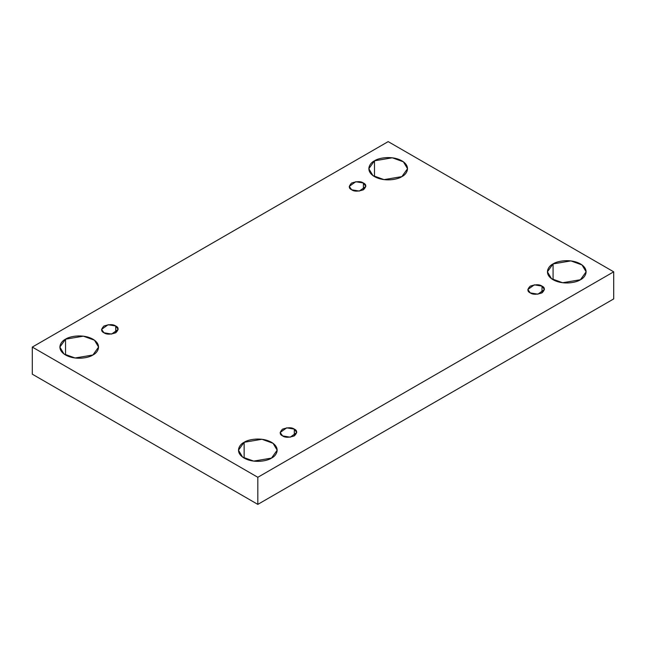<?xml version="1.0" encoding="UTF-8"?>
<svg xmlns="http://www.w3.org/2000/svg" width="646" height="646" viewBox="0 0 646 646"><rect width="100%" height="100%" fill="white"/><g stroke="black" fill="none" stroke-linecap="round" stroke-linejoin="round"><path stroke-width="0.97" d="M374.494 160.814L368.826 168.711L372.936 175.599L384.039 179.628L401.869 176.616C398.412 179.241 384.806 182.358 374.494 176.616C364.546 170.657 369.94 162.808 374.494 160.814C377.942 158.181 391.549 155.072 401.869 160.814C411.809 166.765 406.423 174.622 401.869 176.616L407.537 168.711L403.419 161.823L392.316 157.794L374.494 160.814L374.494 176.616L374.494 160.814M65.545 339.182L59.868 347.08L63.986 353.976L75.089 357.997L92.919 354.985C89.463 357.618 75.857 360.726 65.545 354.985C55.596 349.026 60.99 341.177 65.545 339.182C68.993 336.55 82.599 333.441 92.919 339.182C102.859 345.142 97.473 352.991 92.919 354.985L98.588 347.08L94.469 340.192L83.366 336.17L65.545 339.182L65.545 354.985L65.545 339.182M244.131 442.292L238.463 450.189L242.581 457.085L253.684 461.107L271.506 458.095C268.058 460.727 254.451 463.836 244.131 458.095C234.191 452.135 239.577 444.287 244.131 442.292C247.588 439.66 261.194 436.551 271.506 442.292C281.454 448.243 276.06 456.1 271.506 458.095L277.174 450.189L273.064 443.301L261.961 439.272L244.131 442.292L244.131 458.095L244.131 442.292M553.081 263.915L547.412 271.821L551.531 278.709L562.634 282.738L580.455 279.726C577.007 282.35 563.401 285.467 553.081 279.726C543.141 273.767 548.527 265.91 553.081 263.915C556.537 261.291 570.143 258.174 580.455 263.915C590.404 269.875 585.01 277.732 580.455 279.726L586.132 271.821L582.014 264.933L570.911 260.903L553.081 263.915L553.081 279.726L553.081 263.915M542.002 292.896L542.002 286.121L534.363 284.829L527.839 289.505L530.269 292.896C527.16 291.483 527.16 289.23 530.269 286.121C535.655 284.329 539.563 284.329 542.002 286.121C545.111 287.527 545.111 289.788 542.002 292.896C536.624 294.689 532.708 294.689 530.269 292.896L537.908 294.188L544.433 289.505L542.002 286.121L542.002 292.896M294.318 435.897L294.318 429.122L286.679 427.83L280.162 432.505L282.593 435.897C279.484 434.483 279.484 432.222 282.593 429.122C287.971 427.329 291.879 427.329 294.318 429.122C297.426 430.527 297.426 432.788 294.318 435.897C288.94 437.689 285.031 437.689 282.593 435.897L290.232 437.189L296.748 432.505L294.318 429.122L294.318 435.897M115.731 332.787L115.731 326.012L108.092 324.72L101.567 329.395L103.998 332.787C100.889 331.374 100.889 329.121 103.998 326.012C109.376 324.219 113.292 324.219 115.731 326.012C118.84 327.417 118.84 329.678 115.731 332.787C110.345 334.58 106.437 334.58 103.998 332.787L111.637 334.079L118.161 329.395L115.731 326.012L115.731 332.787M363.407 189.787L363.407 183.012L355.768 181.72L349.252 186.403L351.682 189.787C348.574 188.374 348.574 186.121 351.682 183.012C357.06 181.219 360.969 181.219 363.407 183.012C366.516 184.425 366.516 186.678 363.407 189.787C358.029 191.579 354.121 191.579 351.682 189.787L359.321 191.079L365.838 186.403L363.407 183.012L363.407 189.787M257.819 504.381L613.7 298.92L613.7 271.821L257.819 477.289L257.819 504.381L257.819 477.289L32.3 347.08L388.181 141.619L613.7 271.821L613.7 298.92L257.819 504.381L32.3 374.179L32.3 347.08L32.3 374.179L257.819 504.381M257.819 477.289L613.7 271.821L388.181 141.619L32.3 347.08L257.819 477.289"/></g></svg>
